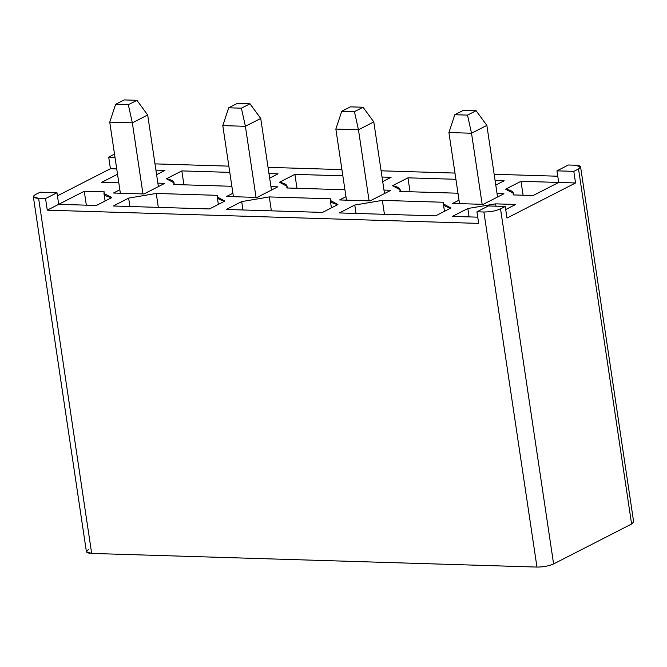 <?xml version="1.0" encoding="UTF-8"?>
<svg xmlns="http://www.w3.org/2000/svg" width="667" height="667" viewBox="0 0 667 667"><rect width="100%" height="100%" fill="white"/><g stroke="black" fill="none" stroke-linecap="round" stroke-linejoin="round"><path stroke-width="1" d="M497.557 197.007L486.86 125.388L471.527 133.233L482.149 204.319L471.527 133.233L448.916 132.541L459.538 203.627L448.916 132.541L471.527 133.233L486.86 125.388L497.557 197.007M476.105 110.714L463.415 110.322L454.811 114.732L467.5 115.116L476.105 110.714L467.5 115.116L471.527 133.233L467.5 115.116L454.811 114.732L448.916 132.541L454.811 114.732L463.415 110.322L476.105 110.714L486.86 125.388L476.105 110.714M384.5 193.547L373.795 121.928L358.471 129.773L369.093 200.859L358.471 129.773L335.86 129.073L346.481 200.167L335.86 129.073L358.471 129.773L373.795 121.928L384.5 193.547M363.048 107.245L350.358 106.862L341.746 111.264L354.444 111.656L363.048 107.245L354.444 111.656L358.471 129.773L354.444 111.656L341.746 111.264L335.86 129.073L341.746 111.264L350.358 106.862L363.048 107.245L373.795 121.928L363.048 107.245M271.444 190.078L260.739 118.459L245.406 126.305L256.036 197.39L245.406 126.305L222.795 125.613L233.417 196.698L222.795 125.613L245.406 126.305L260.739 118.459L271.444 190.078M249.992 103.785L237.294 103.393L228.689 107.796L241.387 108.187L249.992 103.785L241.387 108.187L245.406 126.305L241.387 108.187L228.689 107.796L222.795 125.613L228.689 107.796L237.294 103.393L249.992 103.785L260.739 118.459L249.992 103.785M158.387 186.61L147.682 114.991L132.349 122.836L142.971 193.922L132.349 122.836L109.738 122.144L120.36 193.23L109.738 122.144L132.349 122.836L147.682 114.991L158.387 186.61M136.935 100.317L124.237 99.925L115.633 104.335L128.322 104.719L136.935 100.317L128.322 104.719L132.349 122.836L128.322 104.719L115.633 104.335L109.738 122.144L115.633 104.335L124.237 99.925L136.935 100.317L147.682 114.991L136.935 100.317M241.712 201.584L226.313 209.463L322.511 212.414L337.911 204.527L330.298 200.408L330.624 198.799L269.301 196.923L241.712 201.584L242.971 209.972L241.712 201.584L269.301 196.923L271.386 210.847L269.301 196.923L330.624 198.799C329.398 201.476 331.832 203.385 337.911 204.527L322.511 212.414L226.313 209.463L241.712 201.584M128.656 198.116L113.257 205.995L209.455 208.946L224.854 201.067L217.242 196.948L217.559 195.339L156.245 193.455L128.656 198.116L129.907 206.512L128.656 198.116L156.245 193.455L158.321 207.379L156.245 193.455L217.559 195.339C216.341 198.007 218.768 199.917 224.854 201.067L209.455 208.946L113.257 205.995L128.656 198.116M339.37 212.931L435.568 215.875L450.975 207.996L443.355 203.877L443.68 202.268L382.358 200.383L384.442 214.307L382.358 200.383L354.769 205.044L356.028 213.44L354.769 205.044L339.37 212.931L354.769 205.044L382.358 200.383L443.68 202.268C442.454 204.936 444.889 206.845 450.975 207.996L435.568 215.875L339.37 212.931M278.031 173.845L268.976 173.57L278.031 173.845L269.66 178.139L278.031 173.845M229.782 172.369L181.833 170.902L183.917 184.826L181.833 170.902L166.433 178.781L174.045 182.9L173.728 184.509L231.866 186.293L173.728 184.509C174.946 181.841 172.52 179.932 166.433 178.781L181.833 170.902L229.782 172.369M391.095 177.314L382.033 177.038L391.095 177.314L382.716 181.599L391.095 177.314M342.846 175.838L294.897 174.362L296.973 188.286L294.897 174.362L279.49 182.249L287.102 186.368L286.785 187.977L344.922 189.753L286.785 187.977C288.002 185.301 285.576 183.392 279.49 182.249L294.897 174.362L342.846 175.838M631.074 520.527L578.531 168.951L573.82 171.361L575.554 182.966L573.82 171.361L556.962 170.844L568.392 164.999L575.338 165.208L568.392 164.999L556.962 170.844L558.696 182.45L575.554 182.966L506.978 218.067L575.554 182.966L558.696 182.45L533.15 195.523L513.131 194.914C514.324 192.221 511.822 190.312 505.611 189.178L521.01 181.299L558.696 182.45L556.962 170.844L573.82 171.361L578.531 168.951L631.591 524.02L633.65 521.928L580.582 166.858L578.531 168.951C581.949 166.858 580.89 165.616 575.338 165.208L580.582 166.858M155.92 170.102L164.974 170.385L156.595 174.671L164.974 170.385L155.92 170.102M118.809 182.825L101.743 182.299L117.525 174.229L101.743 182.299L118.809 182.825M33.35 196.707L86.418 551.767L91.662 553.427L536.96 567.075L483.892 212.006L476.947 211.798L488.377 205.945L505.244 206.462L506.978 218.067L505.244 206.462L500.533 208.871C495.848 210.93 490.303 211.973 483.892 212.006C490.303 211.973 495.848 210.93 500.533 208.871L553.602 563.932C548.916 565.991 543.363 567.033 536.96 567.075C543.363 567.033 548.916 565.991 553.602 563.932L631.591 524.02L553.602 563.932L500.533 208.871L505.244 206.462L488.377 205.945L476.947 211.798L478.681 223.395L47.274 210.172L84.259 191.254L104.277 191.863C103.077 194.556 105.586 196.465 111.798 197.599L96.39 205.478L58.704 204.327L47.274 210.172L478.681 223.395L476.947 211.798L483.892 212.006L536.96 567.075L91.662 553.427L38.603 198.357L45.539 198.574L56.97 192.721L40.112 192.204L35.409 194.614C31.983 196.707 33.05 197.957 38.603 198.357L33.35 196.707L35.409 194.614L40.112 192.204L56.97 192.721L45.539 198.574L38.603 198.357L91.662 553.427C86.11 553.018 85.051 551.776 88.469 549.675M515.666 204.477L505.703 209.571L515.666 204.477L495.648 203.86L515.666 204.477M477.755 217.167L452.426 216.391L467.834 208.513L495.648 203.86L495.99 206.178L495.648 203.86L467.834 208.513L469.084 216.908L467.834 208.513L452.426 216.391L477.755 217.167M557.762 176.221L494.164 174.27L557.762 176.221M454.969 173.07L381.099 170.81L454.969 173.07M341.913 169.61L268.042 167.342L341.913 169.61M228.856 166.141L154.986 163.874L228.856 166.141M116.725 168.901L110.43 168.709L57.437 195.831L110.43 168.709L108.696 157.104L114.991 157.304L108.696 157.104L113.398 154.702L108.696 157.104L110.43 168.709L116.725 168.901M270.927 186.61L277.797 186.827L257.087 197.424L226.547 196.49L232.9 193.23L226.547 196.49L257.087 197.424L277.797 186.827L270.927 186.61M383.984 190.078L390.862 190.287L370.152 200.892L339.603 199.95L345.965 196.698L339.603 199.95L370.152 200.892L390.862 190.287L383.984 190.078M144.03 193.955L113.49 193.021L119.843 189.77L113.49 193.021L144.03 193.955L164.741 183.358L144.03 193.955M157.862 183.15L164.741 183.358L157.862 183.15M483.208 204.352L452.66 203.418L459.021 200.167L452.66 203.418L483.208 204.352L503.918 193.755L483.208 204.352M497.04 193.547L503.918 193.755L497.04 193.547M392.546 185.709L407.954 177.831L455.903 179.298L407.954 177.831L410.03 191.754L407.954 177.831L392.546 185.709L400.167 189.828L399.841 191.437C401.067 188.769 398.633 186.86 392.546 185.709M495.089 180.499L504.152 180.782L495.773 185.067L504.152 180.782L495.089 180.499M457.979 193.222L399.841 191.437L457.979 193.222M114.524 154.185L113.398 154.702L114.524 154.185M47.274 210.172L45.539 198.574L47.274 210.172M58.704 204.327L56.97 192.721L58.704 204.327L96.39 205.478L111.798 197.599L103.969 193.447L104.277 191.863L84.259 191.254L86.335 205.169L84.259 191.254L58.704 204.327M533.15 195.523L558.696 182.45L521.01 181.299L523.095 195.214L521.01 181.299L505.611 189.178L513.432 193.33L513.131 194.914L533.15 195.523M330.298 200.408L331.416 207.854M217.242 196.948L218.351 204.394M443.355 203.877L444.472 211.322M174.045 182.9L174.287 184.526M287.102 186.368L287.344 187.994M103.969 193.447L105.103 201.025M513.432 193.33L513.673 194.931M400.167 189.828L400.408 191.454"/></g></svg>
